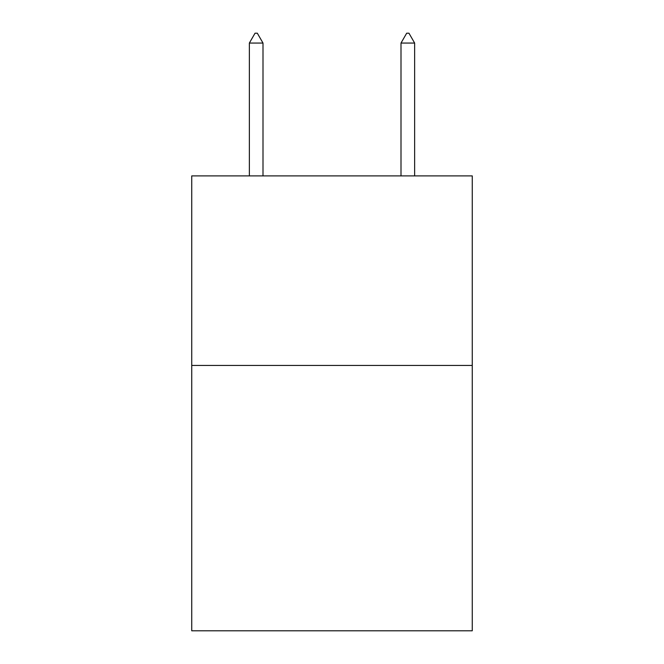 <?xml version="1.0" encoding="UTF-8"?>
<svg xmlns="http://www.w3.org/2000/svg" width="664" height="664" viewBox="0 0 664 664"><rect width="100%" height="100%" fill="white"/><g stroke="black" fill="none" stroke-linecap="round" stroke-linejoin="round"><path stroke-width="1" d="M472.262 365.432L472.262 630.8L191.738 630.8L191.738 175.894L472.262 175.894L472.262 365.432L191.738 365.432M263.002 43.06L257.317 33.2L255.042 33.2L249.357 43.06L263.002 43.06L263.002 175.894M249.357 43.06L249.357 175.894M406.683 33.2L408.958 33.2L414.643 43.06L400.998 43.06L406.683 33.2M414.643 175.894L414.643 43.06M400.998 175.894L400.998 43.06"/></g></svg>
